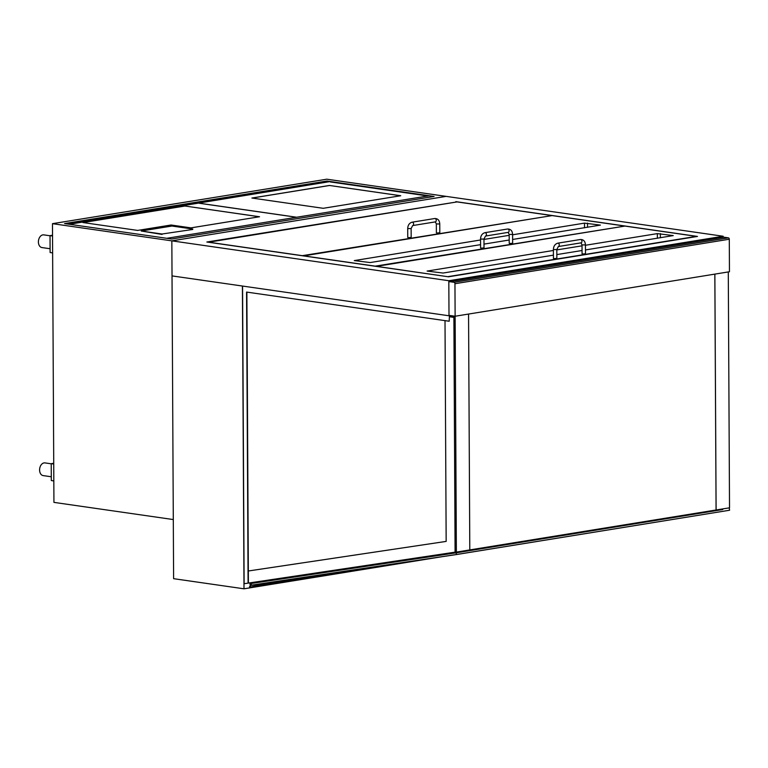 <?xml version="1.0" encoding="UTF-8"?>
<svg xmlns="http://www.w3.org/2000/svg" width="768" height="768" viewBox="0 0 768 768"><rect width="100%" height="100%" fill="white"/><g stroke="black" fill="none" stroke-linecap="round" stroke-linejoin="round"><path stroke-width="1.15" d="M434.093 196.454L171.677 239.002L64.56 223.584L326.966 181.037L434.093 196.454L171.677 239.002L166.781 238.301L429.187 195.754L434.093 196.454M52.474 223.67L171.84 240.854L173.299 519.562L53.933 502.378L52.474 223.67L326.813 179.194L446.17 196.378L171.84 240.854L446.17 196.378L723.158 236.246L723.168 237.341M52.55 238.733L53.837 483.658M50.026 235.776L43.786 234.874A6.413 4.426 98.2 0 0 38.4 241.949A6.413 4.426 98.2 0 0 41.962 247.565L50.093 248.736M52.531 235.229L50.026 235.632L50.112 252.528L52.474 252.864M52.541 235.997L50.026 235.632M51.216 463.805L44.976 462.902A6.413 4.426 98.2 0 0 39.59 469.978A6.413 4.426 98.2 0 0 43.152 475.594L51.283 476.765M53.578 463.286L51.216 463.661L51.312 480.557L53.674 480.893M53.587 464.006L51.216 463.661M64.56 223.584L67.92 224.074L330.336 181.526L326.966 181.037L64.56 223.584M69.302 224.266L330.336 181.526M171.062 225.005L137.664 230.419L82.877 222.538L184.858 206.006L259.536 216.749L190.954 227.875L171.062 225.005M184.858 206.006L259.402 216.778M83.011 222.557L184.858 206.045M199.056 203.232L296.534 217.267M323.213 208.301L251.894 198.038L329.424 185.462L400.742 195.734L323.213 208.301M329.424 185.462L400.598 195.754M252.038 198.058L329.424 185.51M199.21 203.203L296.678 217.238M330.336 181.949L427.814 195.974M192.749 229.037L171.936 226.032L141.226 231.014L162.029 234.01L192.749 229.459L162.029 234.01M141.226 231.014L162.038 234.432M450.384 315.552L449.002 315.773L448.819 280.723L171.84 240.854L172.022 275.904L242.41 286.032L244.003 588.806L440.822 556.896M449.002 315.773L172.022 275.904L173.606 578.678L244.003 588.806M455.846 201.648L697.478 236.429L448.483 276.797L206.851 242.016L455.846 202.109M448.819 280.723L723.158 236.246M453.888 317.376L449.453 316.742L453.888 317.376L455.117 552.154L453.888 317.376L455.088 552.163L244.118 583.718L242.563 286.061M248.39 583.075L246.864 292.118M248.093 583.123L246.566 292.07L449.184 321.235L449.453 315.696L449.184 321.235M453.888 316.051L455.117 551.923L456.346 552.096L455.107 316.234L456.374 552.106L455.136 316.234L449.002 315.35L448.829 282.835A1.286 0.902 80.8 0 1 449.741 281.702L454.032 282.317A1.286 0.902 80.8 0 1 454.954 283.718L455.126 316.234L729.456 271.747L729.293 239.232A1.286 0.902 -99.2 0 0 728.362 237.84L454.032 282.317M449.741 281.702L724.08 237.216A1.286 0.902 -99.2 0 0 723.696 237.283M724.08 237.216L728.362 237.84M452.304 315.83L452.304 316.79M714.835 274.118L716.074 509.99L469.795 549.917L468.557 314.054M550.733 215.395L457.075 201.917L208.685 242.189L302.333 255.667L550.733 215.818M512.602 234.787L584.486 223.133L600.403 225.101L512.621 239.462M509.203 240.019L483.994 244.109M480.576 244.656L370.186 262.56L354.278 260.592L480.557 239.981M483.974 239.424L509.184 235.334M623.568 225.878L552.106 215.587L303.715 255.869L375.178 266.15L623.578 226.301M585.437 245.27L657.331 233.616L673.238 235.584L585.466 249.946M582.048 250.502L556.838 254.592M553.421 255.149L443.03 273.043L427.114 271.075L553.402 250.464M556.81 249.907L582.029 245.827M448.022 276.643L696.413 236.362L624.95 226.08L376.55 266.352L448.022 276.73M411.13 228.576L411.178 237.446L408.269 237.648L407.75 237.466L407.712 228.595C407.846 225.178 409.306 223.046 412.099 222.192A1.709 1.21 -99.2 0 1 412.368 222.192A1.709 1.21 -99.2 0 1 413.597 223.872A1.709 1.21 -99.2 0 1 412.646 225.571L411.13 228.576L407.712 228.595M439.757 223.939L439.795 232.8L436.896 233.011L436.378 232.819L436.339 223.958L439.757 223.939C439.546 220.349 437.885 218.544 434.765 218.515L412.099 222.192M483.965 239.059L484.013 247.93L481.114 248.131L480.595 247.949L480.547 239.078C480.682 235.661 482.15 233.53 484.944 232.675A1.709 1.21 -99.2 0 1 485.213 232.675A1.709 1.21 -99.2 0 1 486.432 234.355A1.709 1.21 -99.2 0 1 485.491 236.054L483.965 239.059L480.547 239.078M512.592 234.422L512.64 243.293L509.741 243.494L509.222 243.312L509.174 234.442L512.592 234.422C512.39 230.832 510.73 229.027 507.61 229.008L484.944 232.675M556.81 249.552L556.858 258.413L553.958 258.614L553.44 258.432L553.392 249.571C553.526 246.154 554.995 244.013 557.789 243.168A1.709 1.21 -99.2 0 1 558.058 243.158A1.709 1.21 -99.2 0 1 559.277 244.838A1.709 1.21 -99.2 0 1 558.336 246.538L556.81 249.552L553.392 249.571M585.437 244.906L585.485 253.776L582.586 253.978L582.067 253.795L582.019 244.925L585.437 244.906C585.235 241.325 583.574 239.51 580.454 239.491L557.789 243.168M716.074 509.99L729.523 507.821L728.285 271.939M714.864 274.118L716.102 509.99M456.374 552.106L469.795 549.926M250.944 582.691L251.357 585.36L257.347 584.534A0.854 0.605 80.8 0 1 256.934 585.456L249.686 587.338L249.552 586.493L250.445 586.358L249.898 582.845M261.658 583.69L251.357 585.36M249.552 586.493L250.445 586.349L249.552 586.493M267.638 582.797L257.338 584.467M398.198 563.27L250.579 587.203M250.272 585.264A7.046 4.982 80.8 0 1 250.099 585.168L250.09 584.083M722.659 508.925L722.755 509.549L453.792 553.162L453.667 552.374M253.094 582.365L253.219 583.152L453.792 553.162M722.755 509.52L456.182 552.826L456.451 554.515L729.59 510.23L729.331 508.541M253.219 583.152L251.136 583.498L251.395 585.178L456.451 554.515L251.405 585.226L456.451 554.554L729.59 510.23L456.451 554.554M251.136 583.498L456.182 552.826M453.888 317.011L450.49 316.531L452.304 316.234M455.088 552.163L455.875 552.029M449.453 316.752L453.859 317.386M446.16 541.402L248.333 570.989L446.16 541.402L445.008 320.64M454.954 283.718L729.293 239.232M584.486 223.133L584.515 227.808M587.51 223.104L587.53 227.318M657.331 233.616L657.36 238.291M660.355 233.597L660.374 237.802M435.053 221.894A1.709 1.21 -99.2 0 0 435.312 221.894A1.709 1.21 -99.2 0 0 436.253 220.195A1.709 1.21 -99.2 0 0 435.034 218.515A1.709 1.21 -99.2 0 0 434.765 218.515M507.888 232.378A1.709 1.21 -99.2 0 0 508.157 232.378A1.709 1.21 -99.2 0 0 509.098 230.678A1.709 1.21 -99.2 0 0 507.869 228.998A1.709 1.21 -99.2 0 0 507.61 229.008M580.733 242.87A1.709 1.21 -99.2 0 0 581.002 242.861A1.709 1.21 -99.2 0 0 581.942 241.171A1.709 1.21 -99.2 0 0 580.714 239.491A1.709 1.21 -99.2 0 0 580.454 239.491M273.245 581.962L257.347 584.534M341.242 571.786L256.934 585.456M723.878 237.226L449.549 281.702M436.339 223.958L435.312 221.894L412.646 225.571M509.174 234.442L508.157 232.378L485.491 236.054M582.019 244.925L581.002 242.861L558.336 246.538"/></g></svg>
